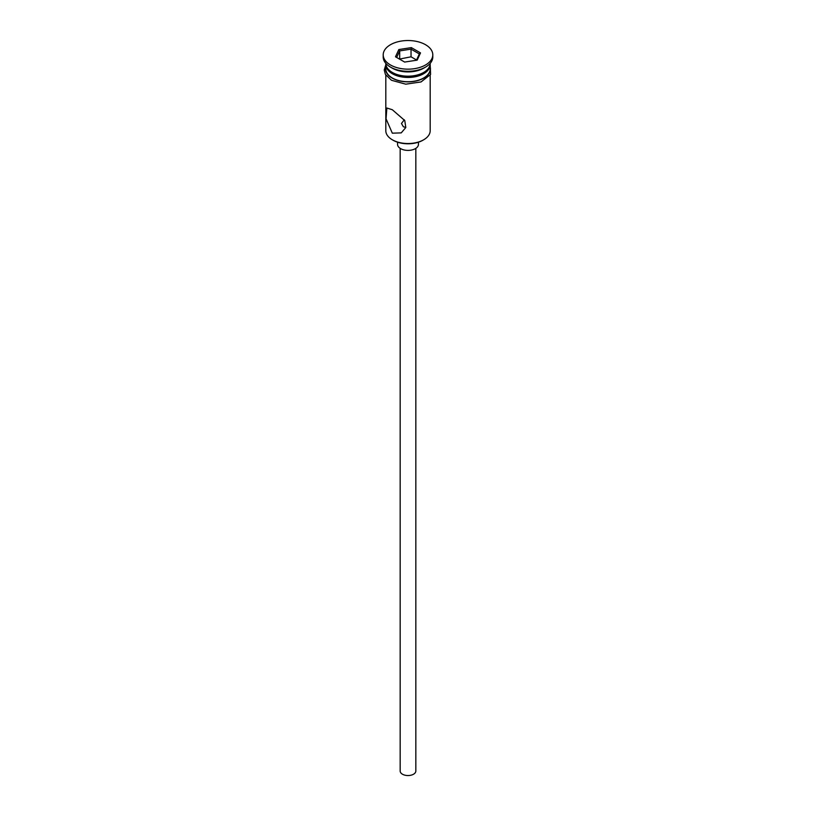 <?xml version="1.0" encoding="UTF-8"?>
<svg xmlns="http://www.w3.org/2000/svg" width="816" height="816" viewBox="0 0 816 816"><rect width="100%" height="100%" fill="white"/><g stroke="black" fill="none" stroke-linecap="round" stroke-linejoin="round"><path stroke-width="1.22" d="M423.688 139.781L422.953 140.209A21.145 12.209 180 0 1 393.047 140.209L392.312 139.781A22.185 12.811 0 0 0 423.688 139.781A22.185 12.811 0 0 0 430.185 130.723L430.185 75.123M404.287 119.779L401.472 123.491L403.39 126.776L405.827 127.439M415.834 148.349L415.834 771.018A7.834 4.519 180 0 1 410.999 775.2A7.834 4.519 180 0 1 402.461 774.221A7.834 4.519 180 0 1 400.166 771.018L400.166 148.349M418.445 142.188L418.445 144.361A10.445 6.028 180 0 1 411.998 149.94A10.445 6.028 180 0 1 400.615 148.624A10.445 6.028 180 0 1 397.555 144.361L397.555 142.188M392.312 109.732L386.866 108.018L386.05 118.799L392.312 133.171L401.227 132.886L405.797 127.531L404.767 120.533L392.312 109.732M385.815 63.373L385.815 63.373A22.185 12.811 0 0 0 392.312 72.43L393.414 73.063A20.624 11.903 0 0 0 422.586 73.063L423.688 72.43A22.185 12.811 0 0 0 430.185 63.373L430.185 63.373M393.414 73.063L392.312 72.43A22.185 12.811 0 0 0 423.688 72.43M383.204 54.845L383.204 56.977A24.796 14.321 0 0 0 390.466 67.096L392.312 68.167A22.185 12.811 0 0 0 423.688 68.167L425.534 67.096A24.796 14.321 0 0 0 432.796 56.977L432.796 54.845A24.796 14.321 0 0 0 425.534 44.717A24.796 14.321 0 0 0 398.514 41.616A24.796 14.321 0 0 0 383.204 54.845A24.796 14.321 0 0 0 390.466 64.964A24.796 14.321 0 0 0 417.486 68.075A24.796 14.321 0 0 0 432.796 54.845M392.312 68.167L390.466 67.096A24.796 14.321 0 0 0 425.534 67.096M385.835 64.005A22.185 12.811 0 0 0 385.815 64.648L385.815 68.911A22.185 12.811 0 0 0 392.312 77.969A22.185 12.811 0 0 0 416.497 80.743A22.185 12.811 0 0 0 430.185 68.911L430.185 64.648A22.185 12.811 0 0 0 430.165 64.005M385.815 64.648A22.185 12.811 0 0 0 392.312 73.705A22.185 12.811 0 0 0 416.497 76.48A22.185 12.811 0 0 0 430.185 64.648M393.047 140.209L392.312 139.781A22.185 12.811 0 0 1 385.815 130.723L385.815 75.123M398.83 49.552L411.356 47.614L420.515 52.907L417.17 60.139L404.644 62.067L395.485 56.783L398.83 49.552L399.687 50.898L396.647 57.457M399.687 58.568L399.687 50.898L411.04 49.144L411.04 56.814L399.452 59.078M416.425 60.251L419.353 53.938L411.04 49.144L411.356 47.614M416.548 59.986L411.04 56.814M419.353 53.938L420.515 52.907M385.815 66.943A22.45 12.964 0 0 0 392.129 78.081A22.45 12.964 0 0 0 418.149 80.468A22.45 12.964 0 0 0 430.185 66.943M430.185 64.831L430.593 74.429L421.046 81.937L405.766 84.181L391.476 80.274L385.387 74.399L384.244 69.992L385.815 64.831"/></g></svg>
